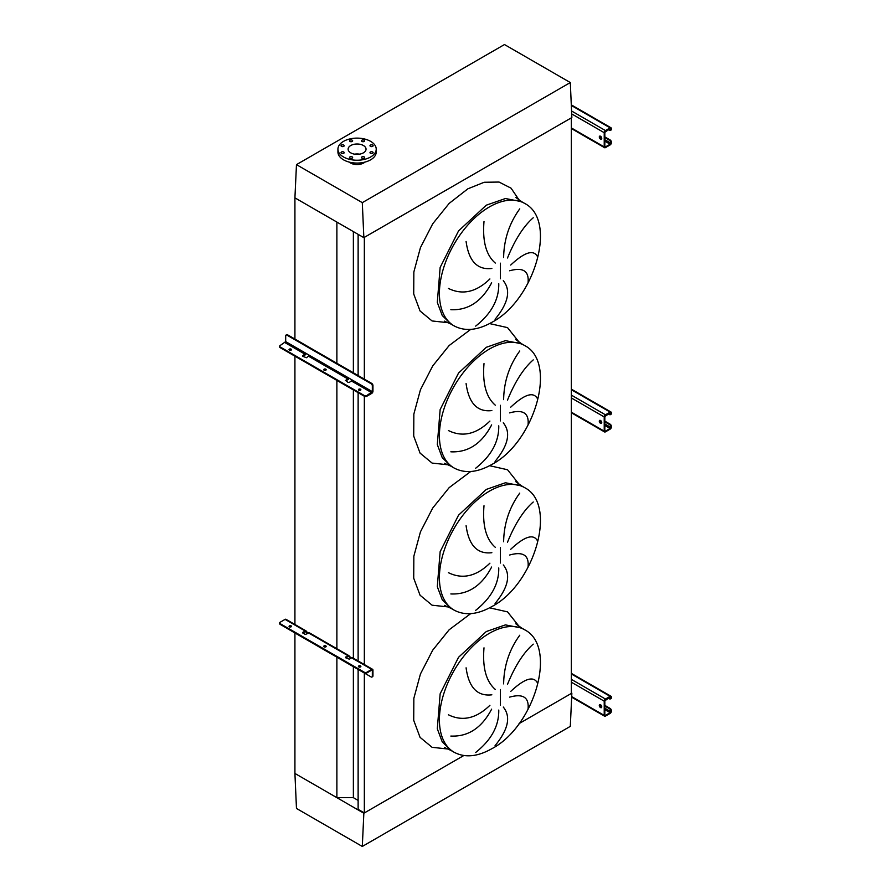 <?xml version="1.0" encoding="UTF-8"?>
<svg xmlns="http://www.w3.org/2000/svg" width="891" height="891" viewBox="0 0 891 891"><rect width="100%" height="100%" fill="white"/><g stroke="black" fill="none" stroke-linecap="round" stroke-linejoin="round"><path stroke-width="1.34" d="M528.085 282.447C529.109 270.942 522.95 267.055 509.63 270.775M510.688 265.072C524.777 251.897 533.776 249.19 537.663 256.953M533.23 217.772C523.552 226.225 514.965 239.634 507.491 258.011M503.627 257.51C503.938 239.467 509.318 223.251 519.754 208.862M503.281 280.698C511.078 290.243 508.349 303.107 495.073 319.268M528.085 424.561C529.109 413.056 522.95 409.169 509.63 412.889M510.688 407.198C524.777 394.011 533.776 391.305 537.663 399.068M533.23 359.897C523.552 368.351 514.965 381.76 507.491 400.137M503.627 399.636C503.938 381.593 509.318 365.377 519.754 350.987M503.281 422.813C511.078 432.369 508.349 445.222 495.073 461.393M528.085 566.687C529.109 555.182 522.95 551.295 509.63 555.015M510.688 549.313C524.777 536.137 533.776 533.431 537.663 541.193M533.23 502.012C523.552 510.465 514.965 523.875 507.491 542.251M503.627 541.75C503.938 523.708 509.318 507.491 519.754 493.102M503.281 564.939C511.078 574.483 508.349 587.347 495.073 603.508M528.085 708.802C529.109 697.308 522.95 693.41 509.63 697.13M510.688 691.438C524.777 678.251 533.776 675.545 537.663 683.308M533.23 644.137C523.552 652.591 514.965 666 507.491 684.377M503.627 683.876C503.938 665.833 509.318 649.617 519.754 635.227M503.281 707.053C511.078 716.609 508.349 729.462 495.073 745.633M475.671 752.472C491.353 740.009 499.049 725.875 498.76 710.071M448.429 714.794C462.462 721.688 476.284 718.536 489.905 705.316M491.643 709.147C481.775 727.891 468.176 736.857 450.846 736.055M484.002 647.835C482.365 667.66 486.13 681.526 495.307 689.434M491.854 694.813C477.364 696.506 468.766 687.507 466.093 667.827M475.671 610.357C491.353 597.894 499.049 583.761 498.76 567.957M448.429 572.679C462.462 579.573 476.284 576.41 489.905 563.19M491.643 567.032C481.775 585.766 468.176 594.731 450.846 593.941M484.002 505.72C482.365 525.534 486.13 539.4 495.307 547.308M491.854 552.698C477.364 554.391 468.766 545.392 466.093 525.701M475.671 468.232C491.353 455.769 499.049 441.635 498.76 425.831M448.429 430.553C462.462 437.448 476.284 434.296 489.905 421.075M491.643 424.907C481.775 443.651 468.176 452.617 450.846 451.815M484.002 363.595C482.365 383.42 486.13 397.286 495.307 405.193M491.854 410.573C477.364 412.266 468.766 403.267 466.093 383.587M475.671 326.117C491.353 313.654 499.049 299.521 498.76 283.717M448.429 288.439C462.462 295.333 476.284 292.17 489.905 278.95M491.643 282.792C481.775 301.526 468.176 310.491 450.846 309.7M484.002 221.48C482.365 241.294 486.13 255.16 495.307 263.068M491.854 268.458C477.364 270.151 468.766 261.152 466.093 241.461M362.303 846.45L363.851 813.238L294.921 773.444L296.469 808.449L362.303 846.45L570.307 726.365L571.855 693.142L519.019 723.648L571.354 693.432L571.354 117.846L364.341 237.362L364.341 379.132M358.126 669.442L358.126 809.362L364.341 812.948L364.341 673.028M364.341 664.552L364.341 395.548A1.737 1.002 -0 0 0 366.802 395.548L366.802 396.25L371.725 393.41A1.737 1.002 120 0 0 372.95 391.283L372.95 385.525L372.338 385.881L372.338 391.639L366.802 395.548M364.341 812.948L463.799 755.535L363.851 813.238M358.126 660.966L358.126 392.664M358.126 375.545L358.126 234.344M294.921 632.955L294.921 773.444L336.876 797.668L353.371 797.668L353.371 666.702M353.371 658.226L353.371 389.924M353.371 372.794L353.371 231.593M353.371 797.668L358.126 800.408M336.876 797.668L336.876 657.179M336.876 649.294L336.876 380.401M336.876 363.272L336.876 222.071L294.921 197.858L363.851 237.652L571.855 117.556L570.307 82.551L504.473 44.55L296.469 164.635L294.921 197.858L294.921 339.048M294.921 625.07L294.921 356.177M372.661 145.077A1.57 0.902 0 0 0 370.946 144.877A1.57 0.902 0 0 0 369.988 145.723A1.57 0.902 0 0 0 370.444 146.358A1.57 0.902 0 0 0 372.148 146.558A1.57 0.902 0 0 0 373.117 145.723A1.57 0.902 0 0 0 372.661 145.077M364.174 140.188A1.57 0.902 0 0 0 362.47 139.987A1.57 0.902 0 0 0 361.501 140.823A1.57 0.902 0 0 0 361.969 141.457A1.57 0.902 0 0 0 363.673 141.658A1.57 0.902 0 0 0 364.642 140.823A1.57 0.902 0 0 0 364.174 140.188M352.19 140.188A1.57 0.902 0 0 0 350.486 139.987A1.57 0.902 0 0 0 349.517 140.823A1.57 0.902 0 0 0 349.974 141.457A1.57 0.902 0 0 0 351.678 141.658A1.57 0.902 0 0 0 352.647 140.823A1.57 0.902 0 0 0 352.19 140.188M343.714 145.077A1.57 0.902 0 0 0 341.999 144.877A1.57 0.902 0 0 0 341.041 145.723A1.57 0.902 0 0 0 341.498 146.358A1.57 0.902 0 0 0 343.202 146.558A1.57 0.902 0 0 0 344.171 145.723A1.57 0.902 0 0 0 343.714 145.077M343.714 152.005A1.57 0.902 0 0 0 341.999 151.804A1.57 0.902 0 0 0 341.041 152.639A1.57 0.902 0 0 0 341.498 153.274A1.57 0.902 0 0 0 343.202 153.475A1.57 0.902 0 0 0 344.171 152.639A1.57 0.902 0 0 0 343.714 152.005M352.19 156.894A1.57 0.902 0 0 0 350.486 156.705A1.57 0.902 0 0 0 349.517 157.54A1.57 0.902 0 0 0 349.974 158.175A1.57 0.902 0 0 0 351.678 158.375A1.57 0.902 0 0 0 352.647 157.54A1.57 0.902 0 0 0 352.19 156.894M364.174 156.894A1.57 0.902 0 0 0 362.47 156.705A1.57 0.902 0 0 0 361.501 157.54A1.57 0.902 0 0 0 361.969 158.175A1.57 0.902 0 0 0 363.673 158.375A1.57 0.902 0 0 0 364.642 157.54A1.57 0.902 0 0 0 364.174 156.894M372.661 152.005A1.57 0.902 0 0 0 370.946 151.804A1.57 0.902 0 0 0 369.988 152.639A1.57 0.902 0 0 0 370.444 153.274A1.57 0.902 0 0 0 372.148 153.475A1.57 0.902 0 0 0 373.117 152.639A1.57 0.902 0 0 0 372.661 152.005M370.611 156.994A19.145 11.06 180 0 1 349.751 159.389A19.145 11.06 180 0 1 337.934 149.176A19.145 11.06 180 0 1 343.536 141.357A19.145 11.06 180 0 1 364.408 138.963A19.145 11.06 180 0 1 376.225 149.176A19.145 11.06 180 0 1 370.611 156.994M376.225 149.176L376.225 152.016A19.145 11.06 180 0 1 370.611 159.834A19.145 11.06 180 0 1 349.751 162.229A19.145 11.06 180 0 1 337.934 152.016L337.934 149.176M359.552 154.154A8.966 5.179 0 0 0 354.607 154.154M350.742 145.523A8.966 5.179 180 0 1 360.51 144.398A8.966 5.179 180 0 1 366.045 149.176A8.966 5.179 180 0 1 363.417 152.84A8.966 5.179 180 0 1 353.649 153.965A8.966 5.179 180 0 1 348.114 149.176A8.966 5.179 180 0 1 350.742 145.523M364.942 162.095A9.4 5.424 180 0 1 363.717 162.964A9.4 5.424 180 0 1 349.216 162.095M363.851 237.652L362.303 202.647L296.469 164.635M362.303 202.647L570.307 82.551M600.523 136.245A1.737 1.002 -120 0 0 599.654 136.156A1.737 1.002 -120 0 0 599.387 137.559A1.737 1.002 -120 0 0 600.523 139.085A1.737 1.002 -120 0 0 601.403 139.174A1.737 1.002 -120 0 0 601.659 137.782A1.737 1.002 -120 0 0 600.523 136.245M601.648 138.896A1.737 1.002 60 0 1 601.147 138.729A1.737 1.002 60 0 1 600.022 136.078M604.833 136.891L610.123 139.943A1.737 1.002 60 0 1 611.36 142.07L610.123 144.208L605.446 146.904L604.833 146.547L604.833 132.336L610.123 128.571L610.747 129.641L611.36 128.571A1.737 1.002 120 0 0 610.992 127.781A1.737 1.002 120 0 0 610.123 127.858L605.446 130.565A1.737 1.002 120 0 0 604.221 132.692L604.221 146.904A1.737 1.002 120 0 0 604.577 147.706A1.737 1.002 120 0 0 605.446 147.616L610.123 144.921A1.737 1.002 120 0 0 611.36 142.783L611.36 142.07M604.833 137.593L609.511 140.299L610.123 139.943M611.36 129.284A1.737 1.002 60 0 1 610.992 130.075A1.737 1.002 60 0 1 610.636 130.164M608.286 129.641L609.511 130.353A1.737 1.002 -120 0 0 610.38 130.431A1.737 1.002 -120 0 0 610.747 129.641M610.747 142.426A1.737 1.002 -120 0 0 609.511 140.299M326.006 370.032A1.214 0.702 0 0 0 323.901 370.032M324.09 370.177A1.214 0.702 180 0 1 325.816 369.186A1.214 0.702 180 0 1 324.09 370.177M291.301 349.996A1.214 0.702 0 0 0 289.196 349.996M289.386 350.141A1.214 0.702 180 0 1 291.101 349.138A1.214 0.702 180 0 1 289.386 350.141M360.71 390.069A1.214 0.702 0 0 0 358.605 390.069M358.795 390.213A1.214 0.702 180 0 1 360.521 389.222A1.214 0.702 180 0 1 358.795 390.213M306.259 353.482A1.737 1.002 -60 0 1 305.134 354.963L302.539 355.966L305.758 353.192L309.444 355.32L306.493 357.736L302.795 356.322L302.795 355.609M349.094 378.218A1.737 1.002 -60 0 1 347.969 379.7L345.374 380.691L348.581 377.918L352.279 380.056L349.328 382.473L348.091 382.473L345.63 380.334M286.412 334.971A1.737 1.002 60 0 1 286.668 334.704A1.737 1.002 60 0 1 287.537 334.793L286.924 335.139A1.737 1.002 -120 0 0 286.056 335.061A1.737 1.002 -120 0 0 285.688 335.851L285.688 341.609L280.153 345.519A1.737 1.002 -0 0 0 279.64 346.231A1.737 1.002 -0 0 0 280.153 346.944L280.153 347.646L364.341 396.25A1.737 1.002 180 0 0 366.802 396.25M280.153 347.646A1.737 1.002 180 0 1 279.64 346.944A1.737 1.002 180 0 1 279.752 346.588M280.153 346.944L364.341 395.548M287.537 334.793L371.725 383.397A1.737 1.002 60 0 1 372.95 385.525M286.924 335.139L371.113 383.743L371.725 383.397M372.338 385.881A1.737 1.002 -120 0 0 371.113 383.743M600.523 420.485A1.737 1.002 -120 0 0 599.654 420.396A1.737 1.002 -120 0 0 599.387 421.799A1.737 1.002 -120 0 0 600.523 423.325A1.737 1.002 -120 0 0 601.403 423.414A1.737 1.002 -120 0 0 601.659 422.022A1.737 1.002 -120 0 0 600.523 420.485M601.648 423.136A1.737 1.002 60 0 1 601.147 422.969A1.737 1.002 60 0 1 600.022 420.318M604.833 421.131L610.123 424.183A1.737 1.002 60 0 1 611.36 426.31L610.123 428.448L605.446 431.144L604.833 430.787L604.833 416.576L610.123 412.811L610.747 413.881L611.36 412.811A1.737 1.002 120 0 0 610.992 412.021A1.737 1.002 120 0 0 610.123 412.099L605.446 414.805A1.737 1.002 120 0 0 604.221 416.932L604.221 431.144A1.737 1.002 120 0 0 604.577 431.946A1.737 1.002 120 0 0 605.446 431.857L610.123 429.161A1.737 1.002 120 0 0 611.36 427.023L611.36 426.31M604.833 421.833L609.511 424.539L610.123 424.183M611.36 413.524A1.737 1.002 60 0 1 610.992 414.315A1.737 1.002 60 0 1 610.636 414.404M608.286 413.881L609.511 414.593A1.737 1.002 -120 0 0 610.38 414.671A1.737 1.002 -120 0 0 610.747 413.881M610.747 426.666A1.737 1.002 -120 0 0 609.511 424.539M600.523 704.725A1.737 1.002 -120 0 0 599.654 704.636A1.737 1.002 -120 0 0 599.387 706.04A1.737 1.002 -120 0 0 600.523 707.565A1.737 1.002 -120 0 0 601.403 707.654A1.737 1.002 -120 0 0 601.659 706.262A1.737 1.002 -120 0 0 600.523 704.725M601.648 707.376A1.737 1.002 60 0 1 601.147 707.22A1.737 1.002 60 0 1 600.022 704.558M604.833 705.371L610.123 708.423A1.737 1.002 60 0 1 611.36 710.55L610.123 712.689L605.446 715.384L604.833 715.028L604.833 700.816L610.123 697.052L610.747 698.121L611.36 697.052A1.737 1.002 120 0 0 610.992 696.261A1.737 1.002 120 0 0 610.123 696.339L605.446 699.045A1.737 1.002 120 0 0 604.221 701.172L604.221 715.384A1.737 1.002 120 0 0 604.577 716.186A1.737 1.002 120 0 0 605.446 716.097L610.123 713.401A1.737 1.002 120 0 0 611.36 711.263L611.36 710.55M604.833 706.073L609.511 708.779L610.123 708.423M611.36 697.764A1.737 1.002 60 0 1 610.992 698.555A1.737 1.002 60 0 1 610.636 698.644M608.286 698.121L609.511 698.834A1.737 1.002 -120 0 0 610.38 698.912A1.737 1.002 -120 0 0 610.747 698.121M610.747 710.907A1.737 1.002 -120 0 0 609.511 708.779M360.521 665.922A1.214 0.702 0 0 0 358.795 666.925A1.214 0.702 0 0 0 360.521 665.922M358.605 666.78A1.214 0.702 180 0 1 360.71 666.78M291.101 625.85A1.214 0.702 0 0 0 289.386 626.841A1.214 0.702 0 0 0 291.101 625.85M289.196 626.707A1.214 0.702 180 0 1 291.301 626.707M325.816 645.886A1.214 0.702 0 0 0 324.09 646.888A1.214 0.702 0 0 0 325.816 645.886M323.901 646.743A1.214 0.702 180 0 1 326.006 646.743M345.63 657.046L345.63 657.758L349.328 659.173L351.655 657.825L349.194 656.411A1.737 1.002 120 0 0 348.838 655.609A1.737 1.002 120 0 0 347.969 655.698L345.63 657.758L348.403 656.366L351.043 658.182M371.725 670.121L372.338 670.477L372.338 676.236L372.95 675.879L372.95 670.121A1.737 1.002 120 0 0 372.594 669.319A1.737 1.002 120 0 0 371.725 669.408L366.802 672.248L366.802 672.961L371.725 670.121L372.338 670.477M347.969 655.698L306.37 631.674A1.737 1.002 120 0 0 306.003 630.884A1.737 1.002 120 0 0 305.134 630.962L302.539 632.677L305.257 634.448L308.832 633.1A1.737 1.002 -60 0 1 309.7 633.011L348.838 655.609M371.725 669.408L351.655 657.825A1.737 1.002 -60 0 1 352.535 657.736L372.594 669.319M286.534 628.044A1.737 1.002 -120 0 0 286.924 628.333L371.113 676.937A1.737 1.002 -120 0 0 371.981 677.026A1.737 1.002 -120 0 0 372.338 676.236M308.219 633.456L305.134 631.674L306.37 631.674M306.003 630.884L285.944 619.301A1.737 1.002 120 0 0 285.075 619.379L280.153 622.23A1.737 1.002 0 0 0 279.64 622.932A1.737 1.002 0 0 0 280.153 623.644L280.153 624.357L364.341 672.961L364.341 672.248A1.737 1.002 0 0 0 366.802 672.248M280.153 624.357A1.737 1.002 180 0 1 279.64 623.644A1.737 1.002 180 0 1 279.752 623.288M302.795 632.32L302.795 633.022L305.134 631.674M366.802 672.961A1.737 1.002 180 0 1 364.341 672.961M280.153 623.644L364.341 672.248M372.95 675.879A1.737 1.002 60 0 1 372.594 676.67A1.737 1.002 60 0 1 372.226 676.748M349.194 656.411L347.969 656.411M524.721 203.449L521.647 201.678L505.431 198.526L486.308 205.175L458.542 230.925L440.143 267.445L437.303 302.428L442.237 315.514L450.98 324.079L454.054 325.85C464.868 331.619 477.442 330.45 491.787 322.364C534.388 300.289 558.011 220.467 524.721 203.449A70.667 40.797 120 0 0 489.382 206.946A70.667 40.797 120 0 0 443.217 269.227A70.667 40.797 120 0 0 454.054 325.85M448.418 322.72L432.09 320.96L420.051 310.981L413.714 293.974L413.847 271.989L420.441 247.631L432.703 223.819L449.153 203.404L467.853 188.825L484.181 182.265L499.049 182.054L511.078 188.19L519.186 200.141M500.363 278.805L500.363 263.168M524.721 345.574L521.647 343.792L505.431 340.652L486.308 347.29L458.542 373.051L440.143 409.57L437.303 444.553L442.237 457.64L450.98 466.193L454.054 467.975C464.868 473.734 477.442 472.575 491.787 464.489C534.388 442.404 558.011 362.581 524.721 345.574A70.667 40.797 120 0 0 489.382 349.072A70.667 40.797 120 0 0 443.217 411.341A70.667 40.797 120 0 0 454.054 467.975M448.418 464.835L432.09 463.075L420.051 453.096L413.714 436.089L413.847 414.103L420.441 389.757L432.703 365.945L449.153 345.53L470.693 329.392M489.582 323.578L507.536 327.632L519.186 342.255M500.363 420.931L500.363 405.282M524.721 487.689L521.647 485.918L505.431 482.766L486.308 489.415L458.542 515.165L440.143 551.685L437.303 586.668L442.237 599.754L450.98 608.319L454.054 610.09C464.868 615.859 477.442 614.69 491.787 606.604C534.388 584.529 558.011 504.707 524.721 487.689A70.667 40.797 120 0 0 489.382 491.186A70.667 40.797 120 0 0 443.217 553.467A70.667 40.797 120 0 0 454.054 610.09M448.418 606.96L432.09 605.201L420.051 595.221L413.714 578.214L413.847 556.229L420.441 531.871L432.703 508.059L449.153 487.644L470.693 471.506M489.582 465.703L507.536 469.746L519.186 484.381M500.363 563.045L500.363 547.408M524.721 629.814L521.647 628.032L505.431 624.892L486.308 631.53L458.542 657.291L440.143 693.811L437.303 728.793L442.237 741.88L450.98 750.434L454.054 752.216C464.868 757.974 477.442 756.815 491.787 748.73C534.388 726.644 558.011 646.821 524.721 629.814A70.667 40.797 120 0 0 489.382 633.312A70.667 40.797 120 0 0 443.217 695.581A70.667 40.797 120 0 0 454.054 752.216M448.418 749.075L432.09 747.315L420.051 737.336L413.714 720.329L413.847 698.344L420.441 673.997L432.703 650.185L449.153 629.77L470.693 613.632M489.582 607.818L507.536 611.872L519.186 626.496M500.363 705.171L500.363 689.523M571.354 127.936L604.221 146.904M571.688 113.914L604.221 132.692M571.554 110.996L605.446 130.565M571.309 105.45L610.123 127.858M610.123 128.571L610.747 128.928M604.833 146.547L605.446 146.904M604.833 141.146L610.123 144.208M599.933 136.902L601.703 137.916M604.833 139.731L610.747 143.139M351.655 381.114L371.725 392.697M308.832 356.389L347.969 378.987M285.075 342.679L305.134 354.262M285.688 341.609L305.758 353.192M309.444 355.32L348.581 377.918M352.279 380.056L372.338 391.639M571.354 412.177L604.221 431.144M571.354 397.965L604.221 416.932M571.354 395.114L605.446 414.805M571.354 389.723L610.123 412.099M610.123 412.811L610.747 413.168M604.833 430.787L605.446 431.144M604.833 425.386L610.123 428.448M599.933 421.142L601.703 422.156M604.833 423.971L610.747 427.379M571.688 696.606L604.221 715.384M571.354 682.205L604.221 701.172M571.354 679.354L605.446 699.045M571.354 673.964L610.123 696.339M610.123 697.052L610.747 697.408M604.833 715.028L605.446 715.384M604.833 709.626L610.123 712.689M599.933 705.382L601.703 706.396M604.833 708.211L610.747 711.619M285.075 619.379L305.134 630.962M521.647 201.678L515.8 197.446M521.647 343.792L515.8 339.571M521.647 485.918L515.8 481.686M521.647 628.032L515.8 623.811M444.397 747.493L450.98 750.434M444.397 605.368L450.98 608.319M444.397 463.253L450.98 466.193M444.397 321.128L450.98 324.079M571.354 128.527L604.577 147.706M571.287 104.848L610.992 127.781M610.992 130.075L610.38 130.431M286.668 334.704L286.056 335.061M279.64 346.231L279.64 346.944M571.354 412.767L604.577 431.946M571.354 389.133L610.992 412.021M610.992 414.315L610.38 414.671M571.666 697.174L604.577 716.186M571.354 673.373L610.992 696.261M610.992 698.555L610.38 698.912M279.64 623.644L279.64 622.932M371.981 677.026L372.594 676.67"/></g></svg>

